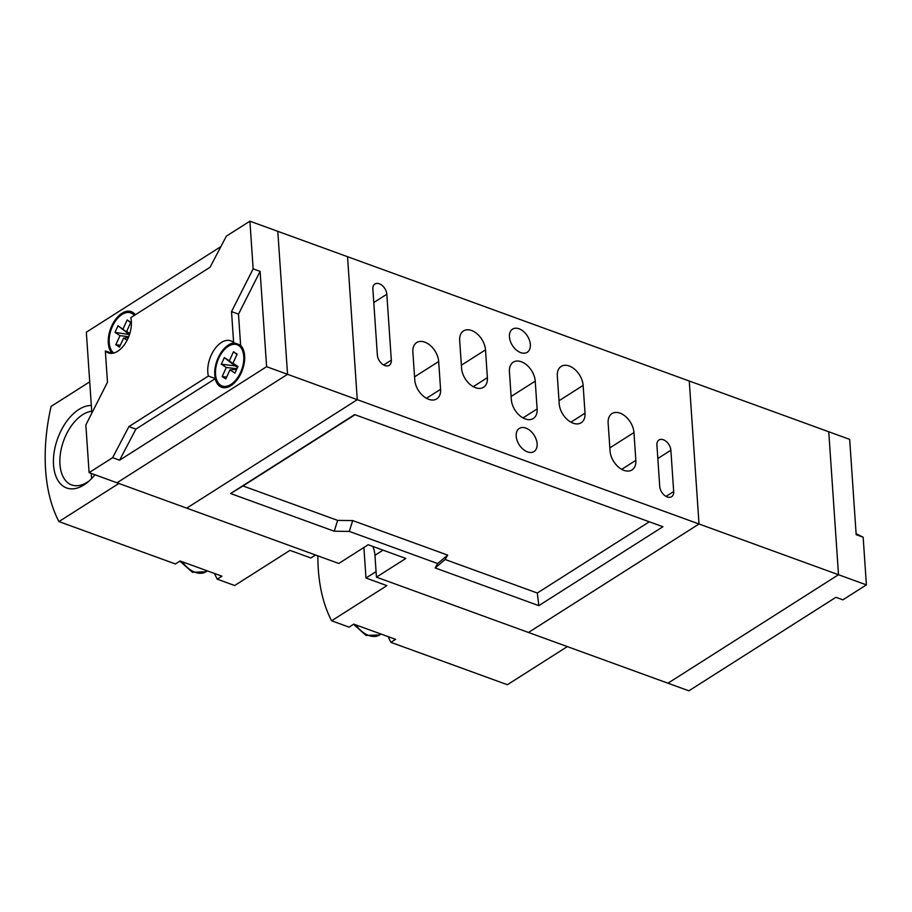 <?xml version="1.0" encoding="UTF-8"?>
<svg xmlns="http://www.w3.org/2000/svg" width="912" height="912" viewBox="0 0 912 912"><rect width="100%" height="100%" fill="white"/><g stroke="black" fill="none" stroke-linecap="round" stroke-linejoin="round"><path stroke-width="1.37" d="M530.351 344.508A13.703 8.869 -122.5 0 1 527.25 352.271A13.703 8.869 -122.5 0 1 516.215 349.9A13.703 8.869 -122.5 0 1 509.432 336.904A13.703 8.869 -122.5 0 1 512.533 329.141A13.703 8.869 -122.5 0 1 523.568 331.512A13.703 8.869 -122.5 0 1 530.351 344.508M537.122 443.802A13.703 8.869 -122.5 0 1 534.022 451.554A13.703 8.869 -122.5 0 1 522.986 449.183A13.703 8.869 -122.5 0 1 516.203 436.187A13.703 8.869 -122.5 0 1 519.304 428.423A13.703 8.869 -122.5 0 1 530.339 430.795A13.703 8.869 -122.5 0 1 537.122 443.802M231.523 311.608L238.488 314.138L240.608 345.146L233.632 342.604L231.523 311.608L253.148 268.846L249.899 221.183L347.54 256.705L357.276 399.684L186.743 508.144L357.276 399.684L347.54 256.705L828.757 431.764L838.504 574.731L667.96 683.202L528.481 632.461L699.014 523.99L689.267 381.022L699.014 523.99L528.481 632.461L376.439 577.148L374.957 555.305A24.67 15.96 -122.5 0 0 372.917 546.47M856.106 533.668L863.151 537.225L866.4 584.877L287.542 374.308L277.795 231.34L287.542 374.308L116.998 482.779L338.785 563.456L368.186 544.749L405.84 558.452L376.439 577.148M349.296 531.411L334.237 531.229L230.576 493.517L354.654 414.595L662.91 526.737L538.832 605.648L435.172 567.937L437.669 563.559L349.296 531.411L352.693 520.57L337.634 520.387L242.991 485.959L354.996 414.721M608.144 423.157L610.048 450.961A16.906 10.933 57.5 0 0 618.404 467.001A16.906 10.933 57.5 0 0 632.016 469.919A16.906 10.933 57.5 0 0 635.846 460.343L633.954 432.55A16.906 10.933 57.5 0 0 625.586 416.51A16.906 10.933 57.5 0 0 611.975 413.592A16.906 10.933 57.5 0 0 608.144 423.157M585.025 413.204L583.133 385.4A16.906 10.933 57.5 0 0 574.765 369.36A16.906 10.933 57.5 0 0 561.154 366.442A16.906 10.933 57.5 0 0 557.323 376.018L559.216 403.811A16.906 10.933 57.5 0 0 567.583 419.851A16.906 10.933 57.5 0 0 581.195 422.769A16.906 10.933 57.5 0 0 585.025 413.204L570.901 422.176M487.384 377.682L485.492 349.877A16.906 10.933 57.5 0 0 477.124 333.849A16.906 10.933 57.5 0 0 463.513 330.919A16.906 10.933 57.5 0 0 459.682 340.495L461.586 368.3A16.906 10.933 57.5 0 0 469.942 384.328A16.906 10.933 57.5 0 0 483.554 387.258A16.906 10.933 57.5 0 0 487.384 377.682L473.26 386.665M656.914 445.159L659.729 486.461A9.143 5.917 57.5 0 0 664.255 495.136A9.143 5.917 57.5 0 0 671.608 496.709A9.143 5.917 57.5 0 0 673.683 491.534L670.867 450.232A9.143 5.917 57.5 0 0 666.341 441.568A9.143 5.917 57.5 0 0 658.988 439.983A9.143 5.917 57.5 0 0 656.914 445.159M509.432 371.754L511.324 399.559A16.906 10.933 57.5 0 0 519.692 415.587A16.906 10.933 57.5 0 0 533.292 418.517A16.906 10.933 57.5 0 0 537.122 408.941L535.23 381.148A16.906 10.933 57.5 0 0 526.862 365.108A16.906 10.933 57.5 0 0 513.251 362.189A16.906 10.933 57.5 0 0 509.432 371.754M440.576 389.31L438.672 361.505A16.906 10.933 57.5 0 0 430.304 345.477A16.906 10.933 57.5 0 0 416.704 342.547A16.906 10.933 57.5 0 0 412.874 352.123L414.766 379.928A16.906 10.933 57.5 0 0 423.134 395.956A16.906 10.933 57.5 0 0 436.745 398.886A16.906 10.933 57.5 0 0 440.576 389.31L426.451 398.293M391.316 360.16L386.825 294.234A9.143 5.917 57.5 0 0 382.299 285.57A9.143 5.917 57.5 0 0 374.946 283.985A9.143 5.917 57.5 0 0 372.871 289.161L377.363 355.087A9.143 5.917 57.5 0 0 381.889 363.751A9.143 5.917 57.5 0 0 389.242 365.336A9.143 5.917 57.5 0 0 391.316 360.16L383.678 365.017M649.31 521.789L537.305 593.017L445.147 559.501L447.655 555.112L352.693 520.57M334.237 531.229L337.634 520.387M230.576 493.517L242.991 485.959M437.669 563.559L447.655 555.112M435.172 567.937L445.147 559.501M538.832 605.648L537.305 593.017M134.292 315.438A21.934 12.802 -70 0 0 130.804 312.919A21.934 12.802 -70 0 0 122.014 314.469A21.934 12.802 -70 0 0 109.873 334.077A21.934 12.802 -70 0 0 113.783 353.035M111.925 353.354L105.347 350.96L107.479 382.208L85.853 424.969L89.102 472.621L116.998 482.779L287.542 374.308L266.612 366.692L119.597 460.207L135.888 429.119L215.209 378.674A23.302 13.6 -70 0 0 221.673 387.258A23.302 13.6 -70 0 0 231.021 385.605A23.302 13.6 -70 0 0 243.823 365.233A23.302 13.6 -70 0 0 240.198 344.998M234.623 342.969A23.302 13.6 -70 0 0 228.331 345.055A23.302 13.6 -70 0 0 215.346 378.583L208.369 376.052A23.302 13.6 -70 0 1 221.422 342.467A23.302 13.6 -70 0 1 230.77 340.826A23.302 13.6 -70 0 1 233.632 342.604M240.791 345.557A23.302 13.6 -70 0 0 239.788 345.705M228.342 346.286A21.934 12.802 -70 0 0 215.848 367.787A21.934 12.802 -70 0 0 222.14 385.97A21.934 12.802 -70 0 0 230.941 384.419A21.934 12.802 -70 0 0 243.424 362.93A21.934 12.802 -70 0 0 237.131 344.747A21.934 12.802 -70 0 0 228.342 346.286M135.341 314.765A23.302 13.6 -70 0 0 131.282 311.63A23.302 13.6 -70 0 0 121.934 313.283A23.302 13.6 -70 0 0 109.28 333.028A23.302 13.6 -70 0 0 112.165 353.332M105.347 350.96A23.302 13.6 -70 0 0 108.368 352.898A23.302 13.6 -70 0 0 117.716 351.245A23.302 13.6 -70 0 0 130.769 317.672L210.091 267.227L226.37 236.151L249.899 221.183M134.463 313.739A23.302 13.6 -70 0 0 133.46 313.888M234.418 342.889A23.302 13.6 -70 0 0 228.399 345.01A23.302 13.6 -70 0 0 228.331 345.055M220.886 246.605L86.332 332.196L91.85 413.125M89.102 472.621L112.632 457.664L119.597 460.207M266.612 366.692L260.114 271.377L238.488 314.138M253.148 268.846L260.114 271.377M112.632 457.664L128.911 426.588L135.888 429.119M128.911 426.588L208.369 376.052M224.797 386.927A23.302 13.6 -70 0 0 225.458 387.691M232.959 363.238L237.12 354.152L233.483 351.77L229.334 360.867L224.341 357.595L221.32 364.207L226.313 367.468L222.163 376.553L225.788 378.936L229.938 369.85L234.943 373.122L237.964 366.51L232.959 363.238L237.667 367.16M129.823 333.507L126.643 331.421L129.686 333.963M127.076 340.29L123.622 338.021L119.461 347.119L115.835 344.736L119.985 335.65L114.992 332.378L118.013 325.766L129.629 334.157M126.643 331.421L130.792 322.335L127.156 319.952L123.006 329.038M226.632 377.101L222.163 376.553M226.313 367.468L236.926 368.767M229.938 369.85L236.641 369.383M229.334 360.867L237.61 367.262M236.972 354.472L233.483 351.77M221.32 364.207L235.057 365.872L237.519 367.479M235.057 365.872L224.341 357.595M120.304 345.283L115.835 344.736M119.985 335.65L128.706 336.71M123.622 338.021L128.307 337.702M130.644 322.643L127.156 319.952M114.992 332.378L129.493 334.556M128.729 334.054L118.013 325.766M866.4 584.877L842.882 599.845L835.905 597.303L688.891 690.817L667.96 683.202L838.504 574.731L828.757 431.764L849.676 439.379L856.174 534.683L863.151 537.225M94.928 474.742A43.411 25.331 110 0 1 88.259 481.764A43.411 25.331 110 0 1 84.041 484.899A43.411 25.331 110 0 1 53.534 464.938A43.411 25.331 110 0 1 78.899 409.442A43.411 25.331 110 0 1 91.325 405.475M91.724 411.232A38.84 22.663 -70 0 0 82.661 414.686A38.84 22.663 -70 0 0 60.534 452.74A38.84 22.663 -70 0 0 71.683 484.945A38.84 22.663 -70 0 0 87.256 482.197A38.84 22.663 -70 0 0 89.672 480.499M315.563 555.009L310.889 557.973L289.959 550.369L234.68 585.527L217.25 579.177L221.958 576.19L180.109 560.971L175.4 563.958L58.938 521.584L118.879 483.463M89.718 381.843L51.083 406.421A157.423 91.861 -70 0 0 58.938 521.584M217.25 579.177A157.423 91.861 110 0 1 214.48 573.466M91.257 473.408A38.84 22.663 -70 0 0 91.633 478.549M567.332 646.597L507.38 684.718L390.906 642.356L395.614 639.358L353.765 624.139L349.068 627.125L331.626 620.787A157.423 91.861 110 0 1 317.866 555.841M363.899 547.474L365.986 578.014L376.063 571.607M365.986 578.014L386.905 585.629L331.626 620.787M390.906 642.356A157.423 91.861 110 0 1 388.147 636.644M383.051 550.164L374.957 555.305M373.783 302.522L386.825 294.234M414.561 376.85L438.672 361.505M511.108 396.481L535.23 381.148M523.009 417.924L537.122 408.941M657.826 458.531L670.867 450.232M666.045 496.39L673.683 491.534M461.369 365.222L485.492 349.877M559.01 400.744L583.133 385.4M609.832 447.883L633.954 432.55M621.722 469.327L635.846 460.343M182.229 561.735A22.846 14.774 57.5 0 0 206.055 571.733L207.389 570.889M355.885 624.914A22.846 14.774 57.5 0 0 379.711 634.912L366.077 635.459L353.537 624.287M226.461 387.532L222.14 385.97M241.452 346.309L237.131 344.747M135.124 314.492L130.804 312.919M206.055 571.733L192.421 572.291L179.881 561.119M379.711 634.912L381.045 634.068"/></g></svg>
